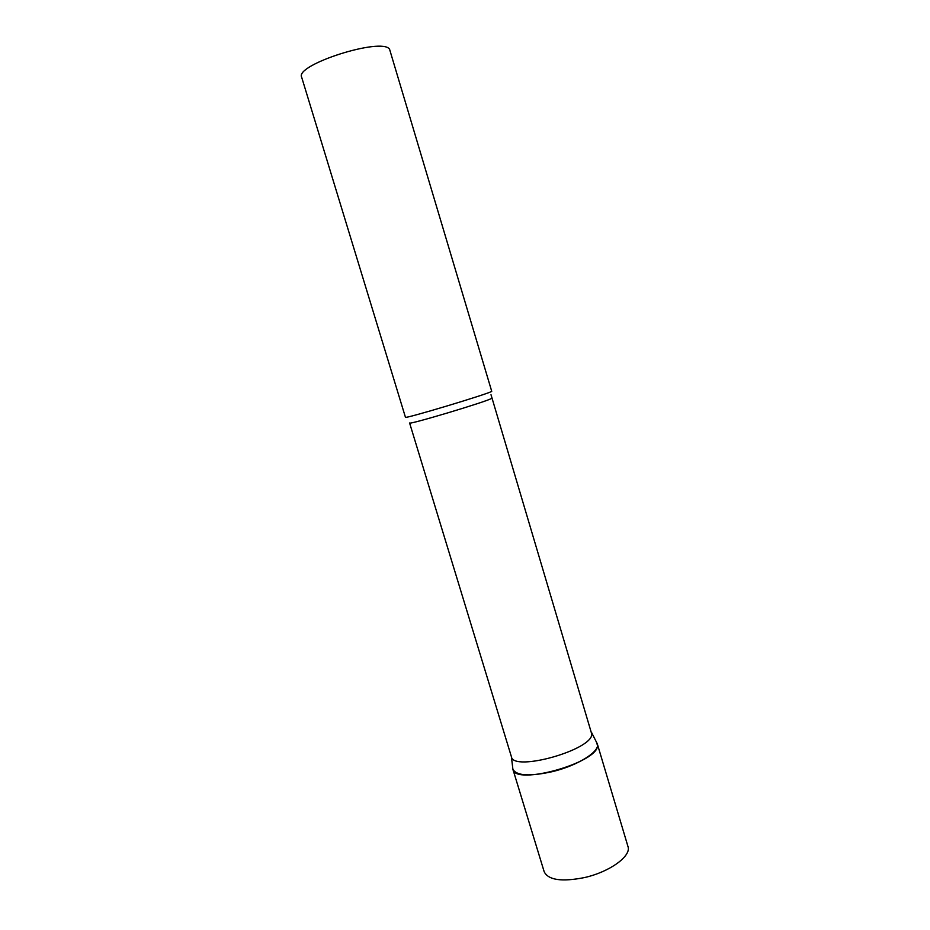<?xml version="1.0" encoding="UTF-8"?>
<svg xmlns="http://www.w3.org/2000/svg" width="930" height="930" viewBox="0 0 930 930"><rect width="100%" height="100%" fill="white"/><g stroke="black" fill="none" stroke-linecap="round" stroke-linejoin="round"><path stroke-width="1.4" d="M596.56 742.361L597.293 743.791C600.42 751.231 577.914 765.541 552.443 771.633C529.728 776.608 516.545 775.829 512.895 769.273L512.907 769.296C514.999 786.071 598.978 762.461 597.467 745.43L596.56 742.361M491.703 398.18L491.459 398.424C488.645 401.051 407.34 425.417 409.595 422.976L511.419 756.776C513.383 772.202 592.933 749.778 591.747 734.061L491.017 394.739M491.738 391.356L389.577 49.255C382.137 36.886 294.566 64.798 301.657 77.213L405.445 417.256C402.957 419.57 488.796 393.809 491.738 391.356M597.293 743.791L627.959 846.486C631.656 855.891 609.871 871.898 584.482 877.571C561.801 882.047 548.375 880.117 544.19 871.77L512.895 769.273L511.419 756.776M591.608 732.561L597.304 743.814"/></g></svg>
